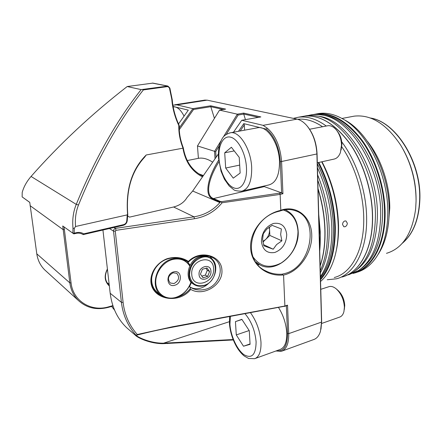 <?xml version="1.0" encoding="UTF-8"?>
<svg xmlns="http://www.w3.org/2000/svg" width="442" height="442" viewBox="0 0 442 442"><rect width="100%" height="100%" fill="white"/><g stroke="black" fill="none" stroke-linecap="round" stroke-linejoin="round"><path stroke-width="0.66" d="M113.014 306.035L108.621 307.289C96.721 310.4 86.566 308.068 78.162 300.295C73.571 295.632 70.803 289.819 69.842 282.863L62.742 225.978L72.864 233.21L72.985 228.094C72.201 219.552 73.289 211.652 76.251 204.386C94.975 158.8 116.605 120.539 141.142 89.61L167.877 86.063L169.844 88.002L172.253 99.793C172.921 108.34 175.225 116.876 179.176 125.401L179.237 125.683C179.016 132.904 180.369 140.28 183.292 147.805C185.684 161.463 192.242 170.921 202.972 176.176M152.91 83.107L127.191 86.538C91.522 114.251 59.477 144.219 31.067 176.446C26.697 181.507 23.741 186.844 22.199 192.463L22.144 196.905L29.758 202.348L36.791 253.835C37.73 260.145 40.332 265.46 44.598 269.78L46.46 271.476M75.538 226.503L74.278 228.42L74.157 233.177L76.344 232.674C79.074 232.094 81.543 232.481 83.748 233.846L123.611 224.635C125.484 224.05 126.539 222.757 126.771 220.757L127.263 214.878L75.538 226.503C74.908 218.74 75.897 211.563 78.51 204.972C97.152 159.308 118.771 120.964 143.363 89.93L167.722 86.566L167.358 86.057L152.297 83.079M202.486 176.877C191.845 171.419 185.325 161.86 182.933 148.192L146.214 154.982L144.694 157.114C131.539 171.325 125.898 190.43 127.771 214.425L127.263 220.47C126.97 222.967 125.655 224.58 123.318 225.315L83.124 234.614C81.063 233.227 78.726 232.807 76.107 233.359L73.847 233.879L74.157 233.177L72.864 233.21L73.847 233.879M109.356 286.007C104.566 281.488 103.914 275.814 107.406 268.996M64.04 226.901L71.068 282.913C73.046 301.223 91.472 312.196 108.881 306.759L112.876 305.621M141.142 89.61L127.191 86.538M127.263 214.878L127.55 214.033C125.716 188.933 131.937 169.247 146.214 154.982M182.933 148.192L182.949 147.998C179.988 140.407 178.607 132.909 178.811 125.495C174.794 116.832 172.457 108.108 171.805 99.317L169.38 87.781L167.722 86.566M109.075 283.571L107.262 283.09M107.439 269.294C104.284 275.642 104.876 280.974 109.196 285.283L109.279 285.35M29.758 202.408L22.144 196.905M182.949 147.998L183.292 147.805M178.811 125.495L179.176 125.401M171.805 99.317L172.253 99.793M169.38 87.781L169.844 88.002M72.985 228.094L74.278 228.42M31.067 176.446L76.251 204.386L78.51 204.972M142.368 89.499L143.363 89.93M127.771 214.425L127.55 214.033M83.124 234.614L83.748 233.846M174.778 285.25C182.944 283.245 181.784 269.344 173.607 271.907C165.314 273.885 166.606 287.957 174.778 285.25M174.021 283.543C178.971 280.659 179.877 277.239 176.75 273.294L173.076 272.797C168.148 275.609 167.198 279.007 170.225 282.996L174.021 283.543M189.712 265.957C185.767 260.012 180.032 257.868 172.524 259.509C162.717 262.034 154.761 273.532 155.833 283.781C156.75 294.068 166.258 300.333 175.839 297.389C183.148 294.891 188.204 289.781 191.016 282.062M191.115 282.173C188.215 289.98 183.065 295.14 175.667 297.665C170.303 299.162 165.54 298.422 161.391 295.449C149.109 287.306 156.485 262.349 172.269 258.946C176.938 257.769 181.148 258.288 184.889 260.509L189.883 265.603M152.103 274.747C150.711 282.565 152.634 288.632 157.866 292.941L158.507 293.4M317.787 180.237C323.737 196.552 326.953 213.005 327.423 229.597C327.699 246.056 325.312 259.769 320.262 270.736M317.638 174.872C324.782 192.458 328.621 210.431 329.163 228.796C329.417 246.968 326.467 261.658 320.323 272.88M317.444 167.728C326.389 187.093 331.191 207.309 331.843 228.37C332.047 249.122 328.235 265.217 320.422 276.653M304.157 116.18C308.113 115.251 312.262 115.169 316.599 115.937C344.705 119.064 376.081 169.474 375.418 216.282C374.788 243.835 367.424 262.487 353.324 272.25L344.55 276.195M317.273 116.036L319.24 116.329C347.119 119.456 378.12 169.159 377.424 215.331C376.811 242.166 369.656 260.493 355.959 270.322M308.19 115.533C312.544 114.334 317.135 114.158 321.964 115.008C350.186 118.224 381.468 168.292 380.7 214.818C380.021 242.166 372.623 260.741 358.506 270.548L348.434 274.869M201.701 257.443C193.789 260.531 189.74 266.471 189.563 275.255C191.126 283.493 195.883 286.886 203.817 285.438C220.392 281.3 218.453 252.332 201.701 257.443M203.624 285.714C200.082 286.703 196.883 286.3 194.038 284.493C184.391 278.946 189.568 259.487 201.442 256.89C204.629 256.067 207.536 256.371 210.154 257.813C220.398 262.929 215.702 282.764 203.624 285.714M209.983 257.719L209.243 257.31C206.624 255.868 203.723 255.559 200.541 256.382C188.684 258.968 183.518 278.394 193.154 283.935L193.469 284.14M191.778 274.631C192.574 289.803 215.226 283.079 213.574 268.465C213.155 253.382 190.11 259.576 191.778 274.631M199.06 274.559C199.441 282.83 211.834 279.211 210.939 271.184C210.674 262.94 198.16 266.399 199.06 274.559M200.419 274.173L203.049 277.775L207.63 276.46L209.602 271.565L207.005 267.951L202.403 269.244L200.419 274.173M201.834 276.112L205.364 275.101L207.326 270.233L205.906 268.261M207.326 270.233L209.602 271.565M205.364 275.101L207.63 276.46M255.714 261.951L259.852 264.863C276.162 274.206 299.748 252.879 298.168 231.144C297.527 220.696 293.206 213.552 285.201 209.718M283.388 210.027C292.355 213.21 297.223 220.381 297.991 231.547C297.698 245.172 292.09 255.658 281.167 263.007C269.659 268.819 260.316 266.841 253.133 257.078M263.874 245.802L273.217 249.216L276.593 244.57L281.885 240.824L280.653 234.481L281.377 228.962L272.112 225.348L266.741 229.138L263.272 233.79L262.62 239.371L263.874 245.802M286.742 234.614C286.322 243.465 282.366 249.41 274.863 252.454C267.2 253.725 262.719 250.078 261.415 241.514C261.813 232.426 265.852 226.398 273.537 223.437C281.222 222.398 285.626 226.127 286.742 234.614M269.161 227.171L269.57 229.647C269.631 233.464 268.311 236.757 265.592 239.52L262.841 241.459M281.885 240.824L269.841 235.437L262.94 242.061M273.217 249.216L263.543 244.664M269.443 226.973L269.841 235.437M341.102 149.982L341.904 144.18C341.727 139.346 340.34 135.23 337.743 131.821L337.097 130.959M317.306 162.794L333.832 159.142C336.782 158.579 338.981 156.369 340.417 152.507L341.511 145.125C341.29 139.252 339.611 134.246 336.461 130.114C333.754 126.86 330.898 125.39 327.892 125.721L327.191 125.854M242.57 190.983L268.708 184.977C275.935 183.027 279.532 175.214 279.504 161.54C279.062 143.694 267.504 125.915 258.111 127.694L257.062 127.887M233.266 178.154L225.68 168.032L224.707 152.799L231.387 147.258L239.238 157.374L240.144 173.043L233.266 178.154M239.686 165.098L225.68 168.032M234.227 150.915L224.707 152.799M184.076 116.124C180.772 109.793 177.303 106.704 173.662 106.865L173.187 106.931L173.662 106.865M238.89 106.865L236.056 106.174M344.274 309.671L344.743 305.516C344.34 299.284 342.097 294.256 338.008 290.422L336.655 289.239M321.66 323.456L339.478 317.168C341.644 316.472 343.13 314.61 343.931 311.582L344.384 307.184C343.893 299.615 341.174 293.51 336.224 288.864C333.71 286.808 331.351 286.057 329.152 286.609L328.677 286.764M255.288 358.456L279.924 349.545C284.637 347.81 286.913 342.329 286.753 333.108C286.184 324.019 283.46 315.516 278.582 307.604M243.487 346.224L236.282 334.909L235.437 321.621L241.851 319.323L249.282 330.721L250.073 344.335L243.487 346.224L250.05 343.937M249.172 330.544L236.282 334.909M241.956 319.483L235.437 321.621M318.715 214.254L320.235 231.591L320.257 237.868M279.272 211.237C250.095 217.453 241.045 259.774 265.675 270.88C270.626 273.443 276.062 274.548 281.99 274.2L284.991 273.482C311.665 266.819 320.163 218.552 295.483 210.79C291.372 209.304 286.991 209.127 282.339 210.265L279.272 211.237L280.808 210.199L282.83 209.607C298.157 205.69 311.383 217.834 311.754 234.851C312.345 251.813 300.367 270.117 285.543 274.565L283.565 275.084L284.886 306.03L287.538 305.157L288.714 333.638C288.88 343.556 286.427 349.445 281.361 351.313L275.918 350.998M177.192 297.146C182.474 295.676 186.817 292.858 190.209 288.681L190.242 287.217C194.088 289.615 198.425 290.444 203.259 289.703C220.028 287.587 226.635 264.752 212.585 257.642C209.038 255.691 205.066 255.028 200.668 255.653C195.723 256.498 191.574 258.725 188.22 262.333L186.259 260.78C181.905 258.2 176.999 257.305 171.546 258.089C153.142 260.228 144.473 284.543 158.474 293.947L162.794 296.389M190.242 287.217L189.491 286.731C192.845 288.808 196.591 289.267 200.734 288.101C204.011 287.107 206.911 285.234 209.442 282.493M213.536 260.863L210.099 256.504M190.121 265.139L187.458 261.879L188.22 262.333M322.008 161.755C332.329 181.701 337.837 202.994 338.539 225.647C338.699 234.818 337.915 243.255 336.191 250.951M320.555 281.482C326.638 276.233 331.29 268.311 334.506 257.725C337.196 248.581 338.445 238.205 338.257 226.591C337.55 203.707 332.036 182.115 321.71 161.822M334.246 277.521C351.252 273.41 364.186 250.144 363.738 218.674C363.617 193.889 355.009 165.943 341.782 146.827M327.268 279.747L336.412 278.808C353.793 274.576 367.053 250.852 366.633 218.718C366.562 191.85 356.6 161.418 341.738 141.854M344.539 119.909L345.009 120.174C368.838 132.672 389.722 174.33 389.17 211.508C388.949 229.481 385.17 243.923 377.833 254.83M356.44 272.399C363.633 270.449 369.904 265.891 375.258 258.73C383.363 247.476 387.546 232.183 387.8 212.851C388.352 174.513 366.805 131.501 342.362 118.699C334.279 114.235 326.527 112.495 319.107 113.472L316.362 113.964M189.491 286.731L191.408 282.488M183.949 259.957L183.231 259.283M386.474 253.338C402.535 248.498 412.264 233.669 415.651 208.862L416.077 200.988C416.021 180.828 410.894 162.236 400.701 145.208C386.496 123.981 371.009 114.296 354.246 116.141L351.628 116.633M388.43 223.95L389.767 208.193C389.927 184.64 380.987 158.181 367.435 141.39M347.324 223.216C347.197 225.011 346.406 226.199 344.953 226.768L343.837 226.74L342.55 224.536C342.649 222.724 343.417 221.525 344.859 220.945L345.964 220.972L347.324 223.216M319.71 250.642L320.135 235.21L318.842 218.884M218.392 153.954L192.673 191.021L187.104 197.447C184.259 202.232 179.756 205.414 173.607 206.994L129.567 217.121L127.594 216.005M233.299 339.959L163.01 343.672C149.871 343.721 136.976 337.528 135.108 335.008L135.092 334.588L135.738 334.903C127.677 325.699 122.898 314.848 121.406 302.345L113.533 231.122C113.511 229.718 114.196 228.801 115.594 228.359L193.988 216.812C204.392 215.138 213.022 210.392 219.867 202.569L220.298 202.066L212.552 198.784C204.237 195.541 207.414 177.927 218.679 160.126M258.465 117.345L243.73 114.047L245.432 119.633M243.752 114.08L238.133 115.042L226.326 134.329M219.365 145.705L215.707 151.672L216.083 157.28M214.431 118.39L210.795 106.699L193.568 109.478L179.27 129.705M223.381 109.494L210.795 106.699M102.936 230.033L110.191 293.278C112.014 307.533 117.561 319.058 126.832 327.853L129.733 330.362M238.487 131.296L243.791 123.644L266.41 129.147L267.2 128.13C275.593 135.335 280.394 146.551 281.604 161.778L282.924 193.734L280.134 194.403L280.808 210.199M282.095 351.047L313.544 339.616C316.798 338.572 319.113 335.765 320.5 331.196L321.511 322.108L316.908 154.225C316.317 142.655 312.925 133.086 306.726 125.511C303.632 122.009 300.4 119.887 297.03 119.152L207.132 100.157L204.563 100.146M218.9 161.916C208.171 178.922 205.215 195.309 213.094 198.397L220.983 201.723L281.609 192.85L280.311 161.778C279.14 147.053 274.51 136.18 266.41 129.147M263.211 186.237L281.609 192.85L282.924 193.734M135.827 334.931C136.501 336.682 149.965 343.423 163.584 343.174L233.127 339.528M276.383 350.826C283.753 351.81 287.46 346.058 287.51 333.572L286.35 305.903L172.336 327.224C160.181 329.511 148.285 332.163 136.661 335.18L135.738 334.903M267.2 128.13L263.089 125.34L241.763 120.274L233.475 132.219M179.214 127.942L192.85 108.66L176.894 104.87L172.888 105.174M193.568 109.478L192.85 108.66L210.707 105.793L225.669 109.113L219.514 110.13L237.326 114.174L243.63 113.102L260.857 116.926L241.763 120.274M307.472 126.401C313.323 133.749 316.522 142.926 317.063 153.927L321.654 321.583L320.98 329.202M318.82 217.967C320.362 229.652 320.66 240.686 319.726 251.073M322.549 126.749C313.886 120.887 305.577 118.401 297.61 119.29M326.268 126.031C316.599 119.003 307.328 116.064 298.449 117.213L293.328 118.368M416.088 199.806C416.082 181.894 411.773 165.093 403.148 149.413M173.098 106.445L188.309 110.146L178.518 123.97M243.791 123.644L244.327 124.975L244.614 130.175M244.327 124.975L240.166 130.992M219.514 110.13L197.475 145.932L198.392 158.319L198.928 158.236C203.215 157.661 207.801 158.982 212.679 162.186M215.05 158.777L214.547 151.374L221.022 140.805M197.475 145.932L215.707 151.672M223.309 137.07L237.326 114.174L238.133 115.042M111.738 306.571L111.373 306.505M279.67 193.314L280.134 194.403L222.133 202.745C214.917 211.536 205.685 216.867 194.43 218.729L115.964 230.343L115.279 231.16L123.103 302.422C124.572 314.759 129.302 325.45 137.291 334.506L172.457 326.776L284.886 306.03L284.499 306.51M283.565 275.084L283.013 274.996C266.377 276.659 251.481 264.692 250.625 248.172C249.575 231.685 263.189 214.32 280.25 210.475M190.712 289.383C179.159 304.527 152.319 299.903 150.904 281.979C150.28 272.394 157.02 262.642 166.993 258.747C174.982 256.437 182.132 257.338 188.441 261.443C199.906 249.398 221.337 255.2 221.912 270.073C223.238 284.775 203.558 297.052 190.712 289.383L190.209 288.681M158.242 293.77L160.998 295.173M210.707 105.793L210.773 106.671M243.73 114.047L243.63 113.102M220.298 202.066L220.983 201.723M220.845 201.845L222.133 202.745M137.291 334.506L136.606 335.169M287.538 305.157L286.35 305.903M257.852 264.736L259.658 264.764M283.013 274.996L281.99 274.2M188.441 261.443L188.038 262.007M194.43 218.729L193.988 216.812L173.607 206.994M115.964 230.343L115.594 228.359L114.113 227.442M111.633 306.428L114.577 310.151M64.289 229.613L63.04 229.58L30.062 205.646M203.397 175.562L199.22 173.977M71.068 282.913L69.842 282.863L36.791 253.835M108.881 306.759L108.621 307.289M127.263 220.47L126.771 220.757M123.318 225.315L123.611 224.635M76.107 233.359L76.344 232.674M321.737 173.247C327.616 187.353 331.318 202.016 332.848 217.249M320.45 277.664C329.279 266.404 333.616 249.724 333.472 227.619C332.743 205.127 327.367 183.844 317.334 163.778M321.964 115.008L324.472 115.39C352.512 118.605 383.418 167.971 382.628 213.878C381.971 240.487 374.794 258.741 361.097 268.653C374.772 258.763 381.938 240.52 382.601 213.911C383.391 167.993 352.467 118.594 324.472 115.39L322.489 115.091M251.68 167.474C251.885 181.413 248.526 189.32 241.597 191.204C237.15 191.088 234.509 190.563 233.669 189.629L229.16 185.966L224.425 179.231L221.028 171.209L218.497 158.037C218.133 152.258 218.718 147.136 220.254 142.678C222.26 138.517 222.873 135.02 230.608 132.744C239.619 131.025 251.006 149.28 251.68 167.474M218.994 158.385C219.818 171.513 226.58 185.137 233.857 187.883C241.144 190.833 247.277 181.491 246.459 167.468C245.758 153.49 238.172 139.092 230.779 137.208C223.37 135.119 218.061 145.236 218.994 158.385M229.536 132.943L258.111 127.694M250.542 312.781C256.609 321.34 260.089 331.13 260.984 342.141C261.266 351.512 259.15 357.031 254.642 358.689L248.564 358.473L244.183 355.97C241.371 353.65 238.829 350.55 236.547 346.661C232.486 339.373 230.122 331.71 229.448 323.66L229.636 316.643M230.365 316.511L229.934 324.306C230.652 335.765 237.061 349.788 244.001 354.705C251.868 359.059 255.901 354.777 256.111 341.859C255.073 330.677 251.393 321.323 245.067 313.792M402.342 243.205C413.182 233.967 418.955 219.177 419.673 198.828C420.878 161.54 395.347 121.644 370.479 118.064M320.124 265.648C323.566 255.614 325.146 243.835 324.87 230.304C324.494 216.713 322.218 203.016 318.03 189.22M320.489 278.941C330.102 267.786 334.854 250.603 334.754 227.392C334.014 204.491 328.489 182.894 318.168 162.601M318.759 162.468C329.086 182.822 334.611 204.464 335.34 227.403C335.423 251.15 330.478 268.581 320.505 279.709M298.449 117.213L304.124 116.185C319.765 114.583 335.014 123.699 349.871 143.534C363.584 163.098 372.44 191.513 372.589 217.005C372.938 248.984 359.539 272.714 341.915 277.051C359.412 272.769 372.799 249.095 372.451 217.105C372.302 191.596 363.446 163.142 349.738 143.556C334.876 123.71 319.671 114.583 304.124 116.185L301.306 116.694M355.368 272.377C372.142 266.99 384.717 243.951 384.546 213.585C384.523 188.193 375.584 159.921 361.683 140.655C346.594 121.147 331.185 112.423 315.45 114.484M319.107 113.472L316.489 113.948C332.251 112.301 347.594 121.268 362.528 140.86C376.291 160.197 385.098 188.32 385.12 213.591C385.308 245.277 371.645 268.835 353.904 273.211L353.042 273.432M219.867 202.569L192.673 191.021M123.103 302.422L121.406 302.345L110.191 293.278M115.279 231.16L113.533 231.122L109.417 228.531M321.654 321.583L321.511 322.108L288.714 333.638L287.51 333.572M317.063 153.927L280.311 161.778M264.183 186.635L212.552 198.784M229.365 321.688L163.584 343.174L163.01 343.672M297.03 119.152L263.089 125.34M207.132 100.157L176.894 104.87M318.019 188.872C322.257 202.707 324.561 216.453 324.936 230.111M172.457 326.776L172.336 327.224M167.43 343.6L167.954 343.103M167.877 86.063L152.783 83.085M78.162 300.295L44.598 269.78M157.866 292.941L161.391 295.449M182.159 258.89L184.529 260.299M317.334 163.684C327.389 183.756 332.782 205.055 333.511 227.58C333.66 249.697 329.307 266.399 320.45 277.675M319.24 116.329L316.599 115.937M193.154 283.935L194.038 284.493M256.592 263.189L259.852 264.863M327.892 125.721L309.599 129.241M329.152 286.609L320.77 289.328M370.297 117.997C395.452 121.401 421.093 161.297 419.9 198.673C419.182 219.182 413.287 234.072 402.22 243.349M318.013 188.574C322.306 202.53 324.649 216.403 325.03 230.188C325.306 243.901 323.677 255.819 320.13 265.935M185.85 260.537L186.259 260.78M135.108 335.008L126.832 327.853M205.215 100.041L174.8 104.776M354.246 116.141L341.937 118.462M345.009 120.174L342.362 118.699M312.908 114.644L316.489 113.948M187.242 160.551L198.928 158.236"/></g></svg>
